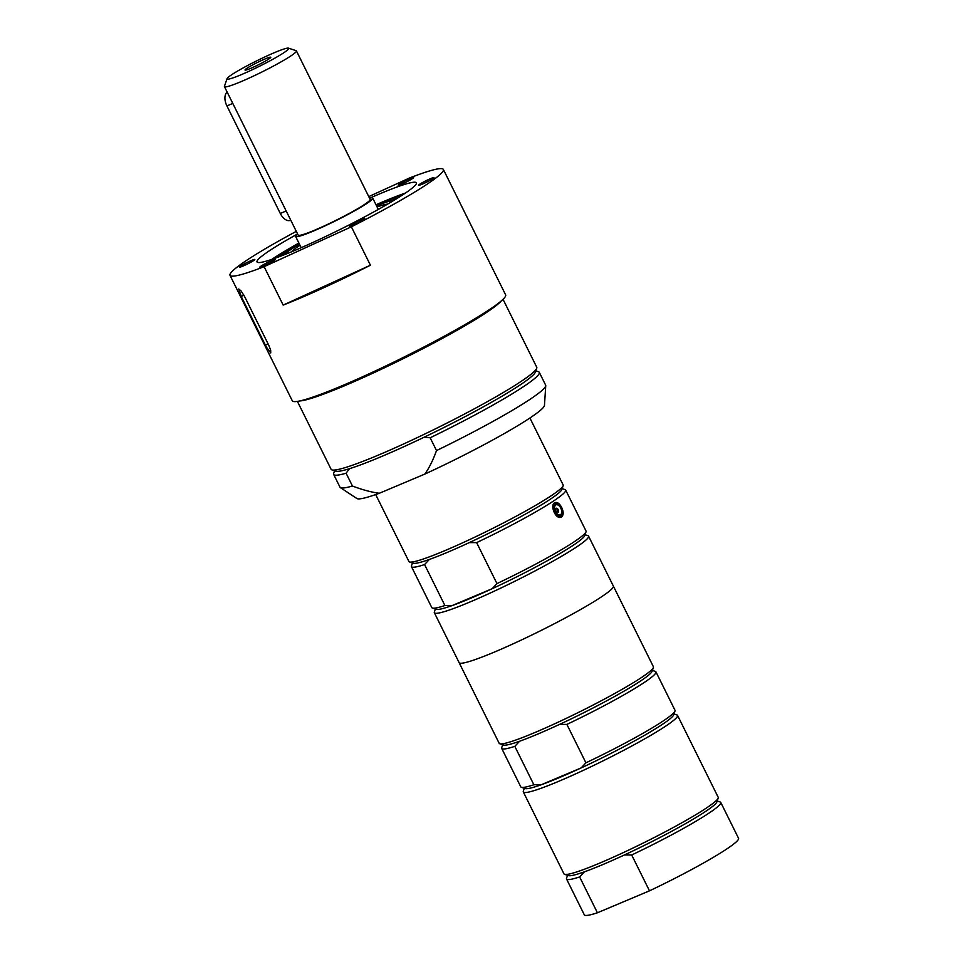 <?xml version="1.0" encoding="UTF-8"?>
<svg xmlns="http://www.w3.org/2000/svg" width="963" height="963" viewBox="0 0 963 963"><rect width="100%" height="100%" fill="white"/><g stroke="black" fill="none" stroke-linecap="round" stroke-linejoin="round"><path stroke-width="1.44" d="M477.082 317.453A108.157 9.558 153.6 0 1 347.559 383.719A108.157 9.558 153.6 0 1 327.54 391.688M390.509 200.81A84.214 7.439 153.6 0 1 398.044 197.836M403.798 194.141A84.214 7.439 -26.4 0 0 376.244 205.239M299.3 243.856A84.214 7.439 -26.4 0 0 277.332 257.434M369.539 198.173A43.046 3.804 153.6 0 1 372.717 198.125A43.046 3.804 153.6 0 1 353.469 211.451A43.046 3.804 153.6 0 1 313.432 231.036A43.046 3.804 153.6 0 1 295.593 236.404A43.046 3.804 153.6 0 1 297.555 233.913M290.742 220.166L290.272 220.358A11.484 6.56 -112.9 0 1 280.293 213.449L226.907 105.918A11.484 6.56 -112.9 0 1 227.184 92.123M257.374 65.315A12.013 1.059 153.6 0 1 259.541 64.244M264.801 59.056A14.349 1.264 -26.4 0 0 250.97 65.857A14.349 1.264 -26.4 0 0 245.144 70.094A14.349 1.264 -26.4 0 0 258.457 64.774A14.349 1.264 -26.4 0 0 270.747 57.395A14.349 1.264 -26.4 0 0 264.801 59.056M241.316 74.657A34.439 3.045 153.6 0 1 227.051 78.653A34.439 3.045 153.6 0 1 256.543 60.922A34.439 3.045 153.6 0 1 288.503 48.15A34.439 3.045 153.6 0 1 274.515 58.334A34.439 3.045 153.6 0 1 241.316 74.657M288.503 48.15L296.147 50.69A40.181 3.551 153.6 0 1 296.423 50.895A40.181 3.551 153.6 0 1 278.463 63.329A40.181 3.551 153.6 0 1 241.099 81.614A40.181 3.551 153.6 0 1 224.451 86.634A40.181 3.551 153.6 0 1 224.451 86.273L227.051 78.653M296.423 50.895L370.141 199.401A40.181 3.551 153.6 0 1 352.181 211.836A40.181 3.551 153.6 0 1 314.817 230.109A40.181 3.551 153.6 0 1 298.169 235.128L224.451 86.634M283.459 255.087A64.569 5.706 153.6 0 1 291.031 249.381A64.569 5.706 153.6 0 1 299.421 244.121M376.533 205.841A64.569 5.706 153.6 0 1 394.926 199.762M291.452 251.849A54.53 4.815 153.6 0 1 298.626 246.179A54.53 4.815 153.6 0 1 299.999 245.276M377.111 206.997A54.53 4.815 153.6 0 1 387.523 204.168M271.807 259.384A88.957 7.86 153.6 0 1 298.891 243.049M376.003 204.77A88.957 7.86 153.6 0 1 405.399 193.069M501.242 300.95A114.79 10.148 153.6 0 1 404.123 358.212A114.79 10.148 153.6 0 1 299.794 400.957M503.035 299.324L536.74 367.216A114.79 10.148 153.6 0 1 536.74 368.227L535.44 372.043A111.925 9.895 153.6 0 1 424.202 437.19L430.16 437.78L436.516 450.576C433.097 460.061 429.209 467.898 424.864 474.073L379.35 493.261C371.441 492.249 362.461 489.842 352.446 486.026L346.09 473.218L349.509 468.68A111.925 9.895 153.6 0 1 335.738 471.172L331.91 469.908A114.79 10.148 153.6 0 1 331.103 469.294L297.398 401.402M424.202 437.19A111.925 9.895 153.6 0 1 349.509 468.68M535.837 370.851L538.486 371.73A114.79 10.148 153.6 0 1 539.292 372.344L545.648 385.14A114.79 10.148 153.6 0 1 545.744 385.669L544.456 405.411A104.847 9.269 153.6 0 1 424.864 474.073M379.35 493.261A104.847 9.269 153.6 0 1 356.876 498.521L340.372 487.615A114.79 10.148 153.6 0 1 340.011 487.218L333.655 474.422A114.79 10.148 153.6 0 1 333.655 473.411L334.558 470.775M545.744 385.669A114.79 10.148 153.6 0 1 436.516 450.576M352.446 486.026A114.79 10.148 153.6 0 1 340.372 487.615M539.292 372.344A114.79 10.148 153.6 0 1 430.16 437.78M536.74 368.227A114.79 10.148 153.6 0 1 438.442 427.343A114.79 10.148 153.6 0 1 331.91 469.908M346.09 473.218A114.79 10.148 153.6 0 1 333.655 474.422M557.047 512.244A2.227 1.276 -112.9 0 1 555.675 510.125A2.227 1.276 -112.9 0 1 556.205 508.271A2.227 1.276 -112.9 0 1 558.239 509.824A2.227 1.276 -112.9 0 1 557.926 512.364A2.227 1.276 -112.9 0 1 557.047 512.244M558.095 514.591A5.453 3.118 -112.9 0 1 555.097 505.683A5.453 3.118 -112.9 0 1 561.273 509.307A5.453 3.118 -112.9 0 1 558.095 514.591M561.67 507.453C563.668 511.835 563.656 514.988 561.646 516.902L561.212 517.131C555.603 519.996 549.367 504.443 555.085 502.59C557.445 501.988 559.635 503.613 561.67 507.453M529.915 418.002L563.15 484.955A86.092 7.608 153.6 0 1 563.15 485.713L561.85 489.517A83.227 7.355 153.6 0 1 469.306 542.602L476.625 542.614L496.956 583.59L492.189 588.694A83.227 7.355 153.6 0 1 452.225 605.546L444.906 605.534L424.575 564.559L429.342 559.455A83.227 7.355 153.6 0 1 413.356 563.235L409.528 561.971A86.092 7.608 153.6 0 1 408.926 561.513L375.69 494.561M562.151 488.638L565.088 489.625A86.092 7.608 153.6 0 1 565.69 490.071L586.034 531.046A86.092 7.608 153.6 0 1 586.022 531.793L584.722 535.609A83.227 7.355 153.6 0 1 492.189 588.694L452.225 605.546A83.227 7.355 153.6 0 1 436.227 609.326L432.411 608.05A86.092 7.608 153.6 0 1 431.797 607.605L411.466 566.629A86.092 7.608 153.6 0 1 411.466 565.883L412.465 562.946M469.306 542.602A83.227 7.355 153.6 0 1 429.342 559.455M586.022 531.793A86.092 7.608 153.6 0 1 496.956 583.59M444.906 605.534A86.092 7.608 153.6 0 1 432.411 608.05M565.69 490.071A86.092 7.608 153.6 0 1 476.625 542.614M585.023 534.73L587.972 535.705A86.092 7.608 153.6 0 1 588.574 536.162L613.359 586.094A86.092 7.608 153.6 0 1 539.629 631.186A86.092 7.608 153.6 0 1 459.122 662.652L499.171 743.304A86.092 7.608 -26.4 0 0 499.773 743.761A86.092 7.608 -26.4 0 0 559.659 721.48A86.092 7.608 -26.4 0 0 641.406 677.567A86.092 7.608 -26.4 0 0 653.383 667.503A86.092 7.608 -26.4 0 0 653.395 666.745L613.359 586.094A86.092 7.608 153.6 0 1 539.629 631.186A86.092 7.608 153.6 0 1 459.134 662.652L434.349 612.721A86.092 7.608 153.6 0 1 434.349 611.962L435.348 609.025M563.15 485.713A86.092 7.608 153.6 0 1 489.421 530.047A86.092 7.608 153.6 0 1 409.528 561.971M424.575 564.559A86.092 7.608 153.6 0 1 411.466 566.629M588.574 536.162A86.092 7.608 153.6 0 1 514.844 581.255A86.092 7.608 153.6 0 1 434.349 612.721M717.206 801.011L720.155 801.986A86.092 7.608 153.6 0 1 720.757 802.444L738.549 838.292A86.092 7.608 153.6 0 1 649.483 890.835L597.421 912.78A86.092 7.608 153.6 0 1 584.324 914.85L566.533 879.002A86.092 7.608 153.6 0 1 566.533 878.244L567.532 875.319M597.421 912.78L579.63 876.932A86.092 7.608 153.6 0 1 566.533 879.002M720.757 802.444A86.092 7.608 153.6 0 1 631.68 854.988L624.373 854.975A83.227 7.355 153.6 0 1 584.409 871.828L579.63 876.932M631.68 854.988L649.483 890.835M523.318 791.947L563.981 873.886A86.092 7.608 -26.4 0 0 564.595 874.332A86.092 7.608 -26.4 0 0 624.481 852.062A86.092 7.608 -26.4 0 0 706.228 808.15A86.092 7.608 -26.4 0 0 718.205 798.086A86.092 7.608 -26.4 0 0 718.217 797.328L677.543 715.389A86.092 7.608 153.6 0 1 665.553 726.21A86.092 7.608 153.6 0 1 580.484 771.676A86.092 7.608 153.6 0 1 523.318 791.947A86.092 7.608 153.6 0 1 523.318 791.201L524.317 788.264M584.409 871.828A83.227 7.355 153.6 0 1 568.411 875.608L564.595 874.332M718.205 798.086L716.905 801.89A83.227 7.355 153.6 0 1 624.373 854.975M673.992 713.956L676.941 714.943A86.092 7.608 153.6 0 1 677.543 715.389M652.384 670.429L655.334 671.416A86.092 7.608 153.6 0 1 655.935 671.861A86.092 7.608 153.6 0 1 566.87 724.405L585.925 762.816A86.092 7.608 -26.4 0 0 674.991 711.031L673.691 714.835A83.227 7.355 153.6 0 1 581.158 767.92A83.227 7.355 153.6 0 1 541.194 784.773A83.227 7.355 153.6 0 1 525.196 788.553L521.38 787.289A86.092 7.608 -26.4 0 0 533.875 784.761L514.808 746.349A86.092 7.608 153.6 0 1 501.711 748.42A86.092 7.608 153.6 0 1 501.711 747.673L502.71 744.736M653.383 667.503L652.095 671.307A83.227 7.355 153.6 0 1 559.551 724.393A83.227 7.355 153.6 0 1 519.587 741.245A83.227 7.355 153.6 0 1 503.589 745.025L499.773 743.761M585.925 762.816L581.158 767.92L541.194 784.773L533.875 784.761M674.991 711.031A86.092 7.608 -26.4 0 0 675.003 710.273L655.935 671.861M501.711 748.42L520.778 786.831A86.092 7.608 -26.4 0 0 521.38 787.289M559.551 724.393L566.87 724.405M514.808 746.349L519.587 741.245M369.876 198.101A88.957 7.86 153.6 0 1 416.377 182.838A88.957 7.86 153.6 0 1 340.192 229.435A88.957 7.86 153.6 0 1 257.013 261.948A88.957 7.86 153.6 0 1 260.612 257.157A88.957 7.86 153.6 0 1 297.29 234.129M368.757 196.608L409.287 178.095A119.099 10.533 153.6 0 1 443.365 169.44L505.647 294.895A119.099 10.533 153.6 0 1 403.653 357.273A119.099 10.533 153.6 0 1 292.307 400.801L230.025 275.346A119.099 10.533 153.6 0 1 234.84 268.93A119.099 10.533 153.6 0 1 296.303 231.373M262.273 265.331A8.607 0.758 -26.4 0 0 259.841 267.257A8.607 0.758 -26.4 0 0 267.834 264.067A8.607 0.758 -26.4 0 0 275.201 259.637A8.607 0.758 -26.4 0 0 270.759 261.009A8.607 0.758 -26.4 0 0 262.273 265.331M249.429 261.37A8.607 0.758 -26.4 0 0 239.462 267.196A8.607 0.758 -26.4 0 0 247.455 264.006A8.607 0.758 -26.4 0 0 254.822 259.577A8.607 0.758 -26.4 0 0 249.429 261.37M349.545 226.341A8.607 0.758 -26.4 0 0 357.742 222.971A8.607 0.758 -26.4 0 0 364.784 218.697A8.607 0.758 -26.4 0 0 356.731 221.767A8.607 0.758 -26.4 0 0 349.425 226.329A8.607 0.758 -26.4 0 0 349.545 226.341M423.961 183.403A8.607 0.758 -26.4 0 0 433.988 177.698A8.607 0.758 -26.4 0 0 425.935 180.767A8.607 0.758 -26.4 0 0 418.628 185.329A8.607 0.758 -26.4 0 0 423.961 183.403M264.103 266.679L351.363 226.811L370.43 265.21A119.099 10.533 153.6 0 1 283.17 305.09L264.103 266.679A119.099 10.533 153.6 0 1 230.025 275.346M443.365 169.44A119.099 10.533 153.6 0 1 351.363 226.811M411.117 179.443A8.607 0.758 -26.4 0 0 413.609 177.637A8.607 0.758 -26.4 0 0 405.567 180.707A8.607 0.758 -26.4 0 0 398.249 185.257A8.607 0.758 -26.4 0 0 403.268 183.476A8.607 0.758 -26.4 0 0 411.117 179.443M241.232 296.508L238.764 288.984L241.063 290.922L244.578 296.52L268.725 345.163L270.663 350.135L270.735 352.952L266.378 347.113L241.232 296.508L243.868 295.147M370.43 265.21L283.17 305.09M280.293 213.449L286.18 210.969M226.907 105.918L232.793 103.438M558.083 515.831A6.885 3.936 -112.9 0 1 554.291 504.588A6.885 3.936 -112.9 0 1 562.091 509.162A6.885 3.936 -112.9 0 1 558.083 515.831M562.573 513.472A7.174 4.093 -112.9 0 1 560.719 516.565A7.174 4.093 -112.9 0 1 557.854 516.168A7.174 4.093 -112.9 0 1 553.46 509.343A7.174 4.093 -112.9 0 1 555.145 503.336A7.174 4.093 -112.9 0 1 558.66 504.167M265.379 345.163L268.039 343.779M295.593 236.404L301.202 247.696M372.717 198.125L378.315 209.416M553.605 503.986L555.145 503.336C558.131 499.352 566.798 515.554 560.719 516.565L559.142 517.227M557.348 512.376A2.299 2.299 0 0 0 555.783 508.669"/></g></svg>
